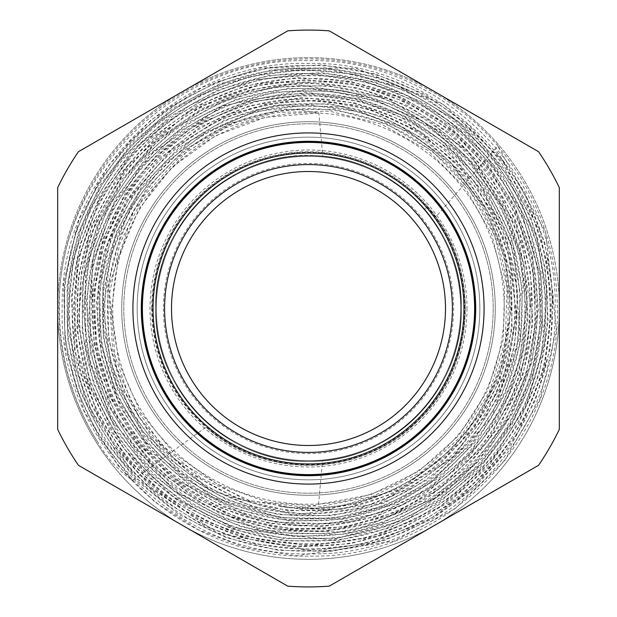 <?xml version="1.0" encoding="UTF-8"?>
<svg xmlns="http://www.w3.org/2000/svg" width="617" height="617" viewBox="0 0 617 617"><rect width="100%" height="100%" fill="white"/><g stroke="black" fill="none" stroke-linecap="round" stroke-linejoin="round"><path stroke-width="0.46" stroke-dasharray="3.08 2.31" d="M498.197 146.283L498.058 146.399C537.129 193.391 556.889 247.432 557.352 308.5C560.437 440.569 441.764 559.388 309.618 556.087C177.141 559.665 58.391 440.893 62.178 308.5C59.255 177.619 176.477 60.181 307.59 63.435C438.409 59.872 556.187 177.657 552.3 308.5C555.138 438.209 439.134 554.197 309.418 551.035C179.971 554.498 63.42 438.163 67.23 308.5C64.299 180.341 179.285 65.34 307.413 68.487C435.764 65.063 550.912 180.041 547.248 308.5C550.163 435.201 436.373 549.153 309.572 545.983C182.539 549.438 68.603 435.417 72.282 308.5C69.536 182.94 181.876 70.438 307.621 73.546C432.995 70.13 545.952 183.056 542.196 308.5C544.919 432.787 433.697 543.939 309.472 540.932C185.347 544.233 73.716 432.864 77.333 308.5C74.51 185.833 184.684 75.559 307.389 78.598C430.388 75.289 540.669 185.486 537.137 308.5C539.875 429.848 431.021 538.903 309.495 535.88C187.984 539.196 78.799 429.949 82.385 308.5C79.801 188.393 187.105 80.873 307.328 83.65C427.65 80.426 535.733 188.347 532.085 308.5C534.808 427.095 428.267 533.767 309.611 530.828C190.653 534.037 84.012 427.434 87.437 308.5C84.83 191.17 190.013 85.778 307.536 88.701C424.943 85.485 530.535 191.116 527.034 308.5C529.533 424.673 425.645 528.607 309.387 525.769C193.453 528.916 89.002 424.565 92.496 308.5C89.966 193.738 192.774 90.977 307.467 93.753C422.236 90.691 525.322 193.553 521.982 308.5C524.566 421.696 422.869 523.524 309.595 520.717C196.052 523.81 94.239 421.989 97.548 308.5C95.111 196.514 195.388 96.036 307.575 98.805C419.514 95.743 520.316 196.53 516.93 308.5C519.29 419.282 420.231 518.349 309.418 515.665C198.851 518.65 99.275 419.228 102.599 308.5C100.178 199.206 198.18 101.203 307.443 103.864C416.853 100.926 515.064 198.959 511.871 308.5C514.308 416.305 417.47 513.282 309.58 510.614C201.443 513.56 104.474 416.552 107.651 308.5C106.286 213.575 180.881 125.297 275.359 111.554L298.25 109.656L318.842 113.019L322.776 156.356C236.488 145.643 153.085 221.634 155.685 308.5A152.815 152.815 0 0 0 308.5 461.315A152.815 152.815 0 0 0 461.315 308.5A152.815 152.815 0 0 0 308.5 155.685A152.815 152.815 0 0 0 155.685 308.5A152.815 152.815 0 0 0 308.5 461.315A152.815 152.815 0 0 0 461.315 308.5A152.815 152.815 0 0 0 308.5 155.685A152.815 152.815 0 0 0 155.685 308.5C153.625 226.74 226.832 153.594 308.562 155.685C390.129 153.587 463.452 226.879 461.315 308.5C463.475 226.933 390.129 153.571 308.577 155.685C226.817 153.587 153.625 226.763 155.685 308.5C153.517 226.948 226.871 153.556 308.431 155.685C390.206 153.564 463.39 226.825 461.315 308.5C463.375 226.778 390.191 153.579 308.415 155.685C226.871 153.564 153.517 226.948 155.685 308.5C153.625 226.74 226.832 153.602 308.554 155.685C390.129 153.594 463.444 226.855 461.315 308.5C463.467 226.925 390.137 153.571 308.577 155.685C226.817 153.587 153.625 226.755 155.685 308.5C153.525 226.94 226.863 153.556 308.438 155.685C390.199 153.564 463.398 226.84 461.315 308.5C463.375 226.794 390.199 153.571 308.423 155.685C226.871 153.564 153.517 226.948 155.685 308.5C153.625 226.74 226.84 153.602 308.546 155.685C390.121 153.594 463.436 226.832 461.315 308.5C463.467 226.909 390.129 153.579 308.577 155.685C226.817 153.594 153.633 226.748 155.685 308.5C153.533 226.94 226.863 153.556 308.446 155.685C390.199 153.564 463.398 226.848 461.315 308.5C463.382 226.801 390.199 153.571 308.423 155.685C226.871 153.564 153.517 226.948 155.685 308.5C153.618 226.74 226.848 153.602 308.539 155.685C390.129 153.602 463.429 226.809 461.315 308.5C463.46 226.894 390.129 153.579 308.569 155.685C226.825 153.594 153.633 226.74 155.685 308.5C153.533 226.933 226.855 153.556 308.454 155.685C390.191 153.564 463.406 226.863 461.315 308.5C463.382 226.809 390.199 153.571 308.423 155.685C226.879 153.556 153.517 226.948 155.685 308.5C153.61 226.748 226.848 153.61 308.523 155.685C390.137 153.602 463.421 226.794 461.315 308.5C463.452 226.879 390.129 153.587 308.562 155.685C226.832 153.594 153.625 226.74 155.685 308.5C153.54 226.925 226.855 153.556 308.469 155.685C390.191 153.564 463.413 226.879 461.315 308.5A152.815 152.815 0 0 0 308.5 155.685A152.815 152.815 0 0 0 155.685 308.5C153.525 390.06 226.863 463.444 308.438 461.315C390.199 463.436 463.398 390.16 461.315 308.5C460.961 271.156 448.736 238.046 424.643 209.178C448.675 237.9 460.899 271.002 461.315 308.5C463.375 390.199 390.199 463.429 308.423 461.315C226.871 463.436 153.517 390.052 155.685 308.5C153.602 390.252 226.855 463.39 308.508 461.315C390.137 463.39 463.406 390.237 461.315 308.5C462.92 385.031 399.222 455.215 322.568 460.668A152.815 152.815 0 0 1 155.685 308.5C153.556 390.083 226.84 463.444 308.485 461.315C390.175 463.444 463.429 390.098 461.315 308.5C463.398 390.16 390.199 463.436 308.438 461.315C226.863 463.444 153.525 390.06 155.685 308.5C153.61 390.252 226.848 463.382 308.515 461.315C390.137 463.39 463.406 390.222 461.315 308.5C463.444 390.152 390.129 463.406 308.554 461.315C226.832 463.398 153.625 390.26 155.685 308.5C153.548 390.075 226.848 463.444 308.469 461.315C390.183 463.444 463.421 390.121 461.315 308.5C463.39 390.168 390.206 463.436 308.431 461.315C226.871 463.444 153.517 390.052 155.685 308.5C153.61 390.252 226.848 463.39 308.523 461.315C390.137 463.398 463.413 390.214 461.315 308.5C463.452 390.129 390.129 463.413 308.562 461.315C226.832 463.406 153.625 390.26 155.685 308.5C153.54 390.067 226.855 463.444 308.461 461.315C390.191 463.436 463.413 390.137 461.315 308.5C463.382 390.183 390.206 463.429 308.431 461.315C226.871 463.444 153.517 390.052 155.685 308.5C153.618 390.26 226.848 463.39 308.531 461.315C390.129 463.398 463.421 390.199 461.315 308.5C463.46 390.114 390.129 463.413 308.569 461.315C226.825 463.406 153.633 390.26 155.685 308.5C153.533 390.067 226.863 463.444 308.454 461.315C390.199 463.436 463.406 390.145 461.315 308.5C463.382 390.191 390.199 463.429 308.423 461.315C226.871 463.444 153.517 390.052 155.685 308.5C153.618 390.26 226.84 463.398 308.539 461.315C390.129 463.406 463.436 390.175 461.315 308.5C463.467 390.098 390.129 463.421 308.569 461.315C226.817 463.406 153.633 390.252 155.685 308.5A152.815 152.815 0 0 0 308.5 461.315A152.815 152.815 0 0 0 461.315 308.5C463.467 390.083 390.137 463.421 308.577 461.315C226.817 463.413 153.625 390.245 155.685 308.5A152.815 152.815 0 0 1 322.776 156.356A152.815 152.815 0 0 1 322.568 460.668L318.526 504.336C305.608 508.153 292.319 508.701 278.66 505.979C395.42 527.79 512.82 426.524 509.603 308.5C512.766 200.178 415.634 103.232 307.443 106.132C199.391 103.509 102.484 200.417 104.867 308.5C101.574 418.017 200.07 516.352 309.418 513.398C419.012 516.051 516.992 418.071 514.663 308.5C518.01 197.741 418.303 98.041 307.575 101.072C196.607 98.334 97.409 197.725 99.815 308.5C96.537 420.779 197.263 521.512 309.595 518.45C421.658 521.234 522.267 420.486 519.715 308.5C523.023 194.764 421.025 92.99 307.467 96.021C193.985 93.267 92.257 194.949 94.756 308.5C91.301 423.362 194.663 526.617 309.395 523.509C424.434 526.309 527.234 423.463 524.774 308.5C528.245 192.327 423.732 87.784 307.536 90.961C191.216 88.077 87.128 192.373 89.704 308.5C86.303 426.224 191.864 531.746 309.611 528.568C427.057 531.476 532.517 425.892 529.826 308.5C533.289 189.365 426.409 82.747 307.505 85.91C188.571 83.033 82.038 189.488 84.645 308.5C81.028 428.684 189.211 536.844 309.302 533.62C429.802 536.721 537.669 428.514 534.885 308.5C538.379 186.696 429.177 77.572 307.389 80.85C185.887 77.842 76.801 187.036 79.585 308.5C75.999 431.661 186.55 541.95 309.472 538.68C432.494 541.657 542.636 431.584 539.937 308.5C543.67 184.259 431.792 72.413 307.621 75.798C183.079 72.721 71.819 184.144 74.534 308.5C70.886 434.214 183.75 547.148 309.564 543.731C435.178 546.87 547.881 433.998 544.996 308.5C548.629 181.244 434.561 67.346 307.413 70.739C180.488 67.623 66.574 181.552 69.474 308.5C65.703 436.967 181.167 552.223 309.418 548.791C437.931 551.914 552.863 437.006 550.056 308.5C553.912 178.861 437.206 62.147 307.59 65.68C177.673 62.456 61.538 178.814 64.423 308.5C60.667 439.69 178.344 557.398 309.618 553.842C440.561 557.112 558.161 439.373 555.107 308.5C558.902 175.83 439.929 57.111 307.467 60.628C175.074 57.404 56.386 176.007 59.363 308.5C59.51 357.405 72.636 402.5 98.751 443.793C107.505 458.601 118.772 470.794 132.547 480.381L205.985 427.141C264.94 480.466 363.93 477.041 419.051 419.691C476.609 364.955 480.851 266.058 427.666 206.595L424.643 209.178L427.666 206.595L435.803 216.968L495.181 148.859L498.197 146.283A249.6 249.6 0 0 0 58.9 308.5A249.6 249.6 0 0 0 98.751 443.793M445.497 308.5A136.997 136.997 0 0 0 308.5 171.503A136.997 136.997 0 0 0 171.503 308.5A136.997 136.997 0 0 0 308.5 445.497A136.997 136.997 0 0 0 445.497 308.5A136.997 136.997 0 0 0 308.5 171.503A136.997 136.997 0 0 0 171.503 308.5A136.997 136.997 0 0 0 308.5 445.497A136.997 136.997 0 0 0 445.497 308.5A136.997 136.997 0 0 0 308.5 171.503A136.997 136.997 0 0 0 171.503 308.5A136.997 136.997 0 0 0 308.5 445.497A136.997 136.997 0 0 0 445.497 308.5M466.992 308.5A158.492 158.492 0 0 1 308.5 466.992A158.492 158.492 0 0 1 150.008 308.5A158.492 158.492 0 0 1 308.5 150.008A158.492 158.492 0 0 1 466.992 308.5M152.214 308.5A156.286 156.286 0 0 0 308.5 464.786A156.286 156.286 0 0 0 464.786 308.5A156.286 156.286 0 0 0 308.5 152.214A156.286 156.286 0 0 0 152.214 308.5M151.705 308.5A156.795 156.795 0 0 1 308.5 151.705A156.795 156.795 0 0 1 465.295 308.5A156.795 156.795 0 0 1 308.5 465.295A156.795 156.795 0 0 1 151.705 308.5M156.325 308.5A152.175 152.175 0 0 0 308.5 460.675A152.175 152.175 0 0 0 460.675 308.5A152.175 152.175 0 0 0 308.5 156.325A152.175 152.175 0 0 0 156.325 308.5A152.175 152.175 0 0 0 308.5 460.675A152.175 152.175 0 0 0 460.675 308.5A152.175 152.175 0 0 0 308.5 156.325A152.175 152.175 0 0 0 156.325 308.5A152.175 152.175 0 0 0 308.5 460.675A152.175 152.175 0 0 0 460.675 308.5A152.175 152.175 0 0 0 308.5 156.325A152.175 152.175 0 0 0 156.325 308.5A152.175 152.175 0 0 0 308.5 460.675A152.175 152.175 0 0 0 460.675 308.5A152.175 152.175 0 0 0 308.5 156.325A152.175 152.175 0 0 0 156.325 308.5A152.175 152.175 0 0 0 308.5 460.675A152.175 152.175 0 0 0 460.675 308.5A152.175 152.175 0 0 0 308.5 156.325A152.175 152.175 0 0 0 156.325 308.5A152.175 152.175 0 0 0 308.5 460.675A152.175 152.175 0 0 0 460.675 308.5A152.175 152.175 0 0 0 308.5 156.325A152.175 152.175 0 0 0 156.325 308.5A152.175 152.175 0 0 0 308.5 460.675A152.175 152.175 0 0 0 460.675 308.5A152.175 152.175 0 0 0 308.5 156.325A152.175 152.175 0 0 0 156.325 308.5A152.175 152.175 0 0 0 308.5 460.675A152.175 152.175 0 0 0 460.675 308.5A152.175 152.175 0 0 0 308.5 156.325A152.175 152.175 0 0 0 156.325 308.5A152.175 152.175 0 0 0 308.5 460.675A152.175 152.175 0 0 0 460.675 308.5A152.175 152.175 0 0 0 308.5 156.325A152.175 152.175 0 0 0 156.325 308.5M475.699 308.5A167.199 167.199 0 0 1 308.5 475.699A167.199 167.199 0 0 1 141.301 308.5A167.199 167.199 0 0 1 308.5 141.301A167.199 167.199 0 0 1 475.699 308.5A167.199 167.199 0 0 1 308.5 475.699A167.199 167.199 0 0 1 141.301 308.5A167.199 167.199 0 0 1 308.5 141.301A167.199 167.199 0 0 1 475.699 308.5A167.199 167.199 0 0 1 308.5 475.699A167.199 167.199 0 0 1 141.301 308.5A167.199 167.199 0 0 1 308.5 141.301A167.199 167.199 0 0 1 475.699 308.5A167.199 167.199 0 0 1 308.5 475.699A167.199 167.199 0 0 1 141.301 308.5A167.199 167.199 0 0 1 308.5 141.301A167.199 167.199 0 0 1 475.699 308.5M137.159 308.5A171.341 171.341 0 0 0 308.5 479.841A171.341 171.341 0 0 0 479.841 308.5A171.341 171.341 0 0 0 308.5 137.159A171.341 171.341 0 0 0 137.159 308.5A171.341 171.341 0 0 0 308.5 479.841A171.341 171.341 0 0 0 479.841 308.5A171.341 171.341 0 0 0 308.5 137.159A171.341 171.341 0 0 0 137.159 308.5A171.341 171.341 0 0 0 308.5 479.841A171.341 171.341 0 0 0 479.841 308.5A171.341 171.341 0 0 0 308.5 137.159A171.341 171.341 0 0 0 137.159 308.5A171.341 171.341 0 0 0 308.5 479.841A171.341 171.341 0 0 0 479.841 308.5A171.341 171.341 0 0 0 308.5 137.159A171.341 171.341 0 0 0 137.159 308.5A171.341 171.341 0 0 0 308.5 479.841A171.341 171.341 0 0 0 479.841 308.5A171.341 171.341 0 0 0 308.5 137.159A171.341 171.341 0 0 0 137.159 308.5A171.341 171.341 0 0 0 308.5 479.841A171.341 171.341 0 0 0 479.841 308.5A171.341 171.341 0 0 0 308.5 137.159A171.341 171.341 0 0 0 137.159 308.5A171.341 171.341 0 0 0 308.5 479.841A171.341 171.341 0 0 0 479.841 308.5A171.341 171.341 0 0 0 308.5 137.159A171.341 171.341 0 0 0 137.159 308.5A171.341 171.341 0 0 0 308.5 479.841A171.341 171.341 0 0 0 479.841 308.5A171.341 171.341 0 0 0 308.5 137.159A171.341 171.341 0 0 0 137.159 308.5A171.341 171.341 0 0 0 308.5 479.841A171.341 171.341 0 0 0 479.841 308.5A171.341 171.341 0 0 0 308.5 137.159A171.341 171.341 0 0 0 137.159 308.5A171.341 171.341 0 0 0 308.5 479.841A171.341 171.341 0 0 0 479.841 308.5A171.341 171.341 0 0 0 308.5 137.159A171.341 171.341 0 0 0 137.159 308.5M121.726 308.5A186.774 186.774 0 0 0 308.5 495.274A186.774 186.774 0 0 0 495.274 308.5A186.774 186.774 0 0 0 308.5 121.726A186.774 186.774 0 0 0 121.726 308.5A186.774 186.774 0 0 0 308.5 495.274A186.774 186.774 0 0 0 495.274 308.5A186.774 186.774 0 0 0 308.5 121.726A186.774 186.774 0 0 0 121.726 308.5A186.774 186.774 0 0 0 308.5 495.274A186.774 186.774 0 0 0 495.274 308.5A186.774 186.774 0 0 0 308.5 121.726A186.774 186.774 0 0 0 121.726 308.5M493.207 308.5A184.707 184.707 0 0 1 308.5 493.207A184.707 184.707 0 0 1 123.793 308.5A184.707 184.707 0 0 1 308.5 123.793A184.707 184.707 0 0 1 493.207 308.5A184.707 184.707 0 0 1 308.5 493.207A184.707 184.707 0 0 1 123.793 308.5A184.707 184.707 0 0 1 308.5 123.793A184.707 184.707 0 0 1 493.207 308.5A184.707 184.707 0 0 1 308.5 493.207A184.707 184.707 0 0 1 123.793 308.5A184.707 184.707 0 0 1 308.5 123.793A184.707 184.707 0 0 1 493.207 308.5A184.707 184.707 0 0 1 308.5 493.207A184.707 184.707 0 0 1 123.793 308.5A184.707 184.707 0 0 1 308.5 123.793A184.707 184.707 0 0 1 493.207 308.5A184.707 184.707 0 0 1 308.5 493.207A184.707 184.707 0 0 1 123.793 308.5A184.707 184.707 0 0 1 308.5 123.793A184.707 184.707 0 0 1 493.207 308.5A184.707 184.707 0 0 1 308.5 493.207A184.707 184.707 0 0 1 123.793 308.5A184.707 184.707 0 0 1 308.5 123.793A184.707 184.707 0 0 1 493.207 308.5A184.707 184.707 0 0 1 308.5 493.207A184.707 184.707 0 0 1 123.793 308.5A184.707 184.707 0 0 1 308.5 123.793A184.707 184.707 0 0 1 493.207 308.5A184.707 184.707 0 0 1 308.5 493.207A184.707 184.707 0 0 1 123.793 308.5A184.707 184.707 0 0 1 308.5 123.793A184.707 184.707 0 0 1 493.207 308.5A184.707 184.707 0 0 1 308.5 493.207A184.707 184.707 0 0 1 123.793 308.5A184.707 184.707 0 0 1 308.5 123.793A184.707 184.707 0 0 1 493.207 308.5M504.236 308.5A195.736 195.736 0 0 1 308.5 504.236A195.736 195.736 0 0 1 112.764 308.5A195.736 195.736 0 0 1 308.5 112.764A195.736 195.736 0 0 1 504.236 308.5M275.359 111.554A199.715 199.715 0 0 1 508.215 308.5A199.715 199.715 0 0 1 278.66 505.979M559.334 308.5A250.834 250.834 0 0 1 308.5 559.334A250.834 250.834 0 0 1 57.666 308.5A250.834 250.834 0 0 0 433.913 525.73A250.834 250.834 0 0 0 559.334 308.5L559.334 187.653A278.429 278.429 0 0 0 538.572 151.697L329.262 30.85A278.429 278.429 0 0 0 287.738 30.85L78.428 151.697A278.429 278.429 0 0 0 57.666 187.653L57.666 429.347A278.429 278.429 0 0 0 78.428 465.303L287.738 586.15A278.429 278.429 0 0 0 329.262 586.15L538.572 465.303A278.429 278.429 0 0 0 559.334 429.347L559.334 308.5A250.834 250.834 0 0 0 183.087 91.27A250.834 250.834 0 0 0 57.666 308.5A250.834 250.834 0 0 1 308.5 57.666A250.834 250.834 0 0 1 559.334 308.5M78.428 465.303L287.738 586.15A278.429 278.429 0 0 0 329.262 586.15L538.572 465.303A278.429 278.429 0 0 0 559.334 429.347L559.334 187.653A278.429 278.429 0 0 0 538.572 151.697L329.262 30.85A278.429 278.429 0 0 0 287.738 30.85L78.428 151.697A278.429 278.429 0 0 0 57.666 187.653L57.666 429.347A278.429 278.429 0 0 0 78.428 465.303A278.429 278.429 0 0 1 57.666 429.347L57.666 187.653A278.429 278.429 0 0 1 78.428 151.697L287.738 30.85A278.429 278.429 0 0 1 329.262 30.85L538.572 151.697A278.429 278.429 0 0 1 559.334 187.653L559.334 429.347A278.429 278.429 0 0 1 538.572 465.303L329.262 586.15A278.429 278.429 0 0 1 287.738 586.15L78.428 465.303M318.842 113.019L265.541 117.292L215.472 135.763L172.274 167.006L139.118 208.639L118.317 257.705L111.446 310.621L119.019 363.452L140.452 412.272L174.094 453.51L217.577 484.322L267.786 502.431L321.002 506.48L373.308 496.215L420.933 472.46L460.606 436.851L489.435 391.926L505.292 340.97L507.089 287.707L494.749 235.933L469.121 189.157L432.008 150.787L386.103 123.593L334.753 109.479L281.491 109.363L229.979 123.284L183.92 150.27L146.599 188.37L120.624 234.815L107.674 286.527L108.715 339.898L123.678 391.132L151.45 436.597L190.082 473.231L237.028 498.598L288.987 510.861L342.296 509.187L393.237 493.762L438.517 465.611L474.99 426.632L500.109 379.54L512.164 327.666L510.421 274.434L494.957 223.346L466.822 177.974L428.005 141.44L381.167 116.158L329.285 103.733L275.899 105.067L224.711 120.045L179.169 147.586L142.111 185.933L116.081 232.555L102.854 284.252L103.255 337.484L117.23 388.918L143.908 435.17L181.483 473.085L227.357 500.132L278.606 514.655L331.985 515.696L383.882 503.14L430.797 477.905L469.792 441.633L498.42 396.569L514.717 345.728L517.648 292.52L507.081 240.329L483.659 192.365L448.891 151.836L405.145 121.418L355.199 102.962L302.075 97.617L249.307 105.777L200.378 126.855L158.284 159.479L125.606 201.705L104.52 250.757L96.36 303.394L101.574 356.41L119.868 406.58L150.085 450.595L190.175 485.625L237.761 509.634L289.921 521.103L343.268 519.267L394.348 504.32L440.245 477.165L478.052 439.427L505.323 393.569L520.401 342.535L522.452 289.219L511.277 236.982L487.631 189.203L453.017 148.751L409.41 117.955L359.557 98.805L306.672 92.488L253.826 99.314L204.142 118.911L160.79 150.062L126.462 190.73L103.039 238.656L92.002 290.923L94.046 344.217L108.962 395.304L135.933 441.386L173.323 479.525L218.719 507.367L269.544 523.386L322.868 526.617L375.329 516.83L423.732 494.711L465.473 461.462L497.973 419.066L519.221 370.192L528.075 317.678L524.003 264.415L507.22 213.737L478.838 168.719L440.384 131.73L393.978 104.983L342.389 90.175L289.165 88.216L236.99 99.044L188.794 122.104L147.571 155.993L115.711 198.612L94.864 247.764L86.349 300.494L90.622 353.572L107.412 404.166L135.825 449.415L174.125 486.551L220.03 513.483L271.187 528.815L324.527 531.569L376.817 521.658L425.391 499.616L467.447 466.653L500.433 424.789L522.607 376.362L532.772 323.91L530.273 270.593L515.349 219.521L488.757 173.223L451.991 134.467L407.313 105.522L357.004 87.822L303.842 82.416L251.026 89.596L201.389 108.916L157.505 139.396L122.019 179.254L96.877 226.154L83.31 277.812L82.177 331.213L93.46 383.211L116.59 431.306L150.324 472.745L192.62 505.107L241.316 526.795L293.854 536.62L347.101 533.998L398.235 519.152L444.71 492.775L483.767 456.41L513.298 412.141L531.885 362.056L538.402 309.055L532.564 256.171L514.647 205.877L485.602 161.029L447.186 124.202L401.22 97.1L350.178 81.267L297.062 77.572L244.432 86.149L195.057 106.61L151.813 137.73L116.806 177.904L91.84 225.159L78.359 276.748L76.986 329.979L87.83 382.316L110.266 430.712L143.051 472.645L184.676 506.164L232.763 529.301L284.699 540.901L338.131 540.415L390.013 527.828L437.538 503.904L478.584 469.714L510.814 427.134L532.517 378.56L542.736 326.131L540.847 272.753L527.034 221.372L501.914 174.241L466.814 133.974L423.732 102.761L374.55 81.938L321.935 72.706L268.804 75.498L217.462 90.182L170.701 116.019L131.074 151.52L100.27 195.142L80.009 244.571L71.333 297.062L74.588 350.363L89.681 401.613L115.695 448.019L151.527 487.623L195.288 518.249L244.563 538.302L297.286 546.947L350.587 543.654L401.636 528.684L448.297 502.654L488.001 466.953L518.704 423.501L539.135 374.126L548.112 321.503L545.266 268.364L530.705 216.945L505.184 170.084L470.054 130.094L426.794 98.689L377.805 77.634L325.452 67.878L272.028 69.875L220.516 83.519L173.246 108.122L132.4 142.612L100.232 185.046L78.089 233.573L67.091 285.879L67.801 339.095L80.133 391.024L103.556 439.057L136.743 480.635L178.352 514.123L226.269 537.723L277.966 550.279L331.398 551.297L383.705 540.677L432.316 519.02L475.26 487.175L510.174 446.878L535.502 400.024L550.125 348.597L553.256 295.435L544.811 242.782L525.121 193.067L495.181 148.859L498.058 146.399L545.659 232.285L556.38 329.686L539.914 399.207L504.351 461.169L454.906 508.794L394.309 541.047L296.893 555.786L246.144 547.904L198.119 529.71L154.89 501.999L118.325 465.935L83.92 410.536L65.24 348.088L63.59 282.925L79.084 219.598L108.638 165.371L150.756 120.215L202.8 87.005L261.492 67.824L356.109 68.263L443.507 104.543L502.809 160.374L540.469 232.632L552.176 299.816L544.819 367.632L518.465 431.584L475.175 485.533L431.136 518.241L374.727 542.058L314.153 550.989L217.909 533.157L136.573 478.676L85.686 401.883L67.993 328.63L69.173 278.637L80.642 229.971L101.905 184.707L132.053 144.818L173.917 109.194L222.791 83.997L276.108 70.569L331.067 69.628L398.551 86.357L458.408 121.75L505.608 172.93L536.088 235.524L546.431 287.884L544.88 341.24L526.486 405.061L491.194 461.339L439.62 507.066L377.118 536.104L308.916 545.983L240.738 535.872L185.054 510.868L137.606 472.475L98.103 416.737L74.349 340.499L77.333 260.69L99.73 198.813L138.355 145.519L190.183 105.013L251.212 80.426L306.842 73.539L356.904 78.752L404.706 94.509L448.058 120.114L484.939 154.373L520.841 210.058L539.698 273.578L541.626 324.064L532.664 373.779L513.205 420.408L484.168 461.747L407.505 519.182L331.19 539.906L234.591 528.599L173.284 496.94L124.009 448.667L91.131 387.993L77.588 320.3L88.385 238.671L127.148 166.012L190.152 110.89L264.068 82.771L345.89 81.783L397.487 96.861L444.171 123.516L484.592 161.785L514.601 208.677L532.008 259.487L537.083 312.973L529.548 366.151L509.796 416.089L476.964 462.21L433.782 498.814L350.317 532.155L260.459 530.574L174.256 491.387L111.561 420.455L85.879 348.937L85.323 272.945L99.337 223.423L124.187 178.359L158.623 140.098L200.849 110.636L245.581 92.388L293.175 84.113L387.283 98.211L467.1 150.008L516.213 224.92L532.024 313.104L519.653 381.229L487.661 441.402L439.003 489.111L391.093 515.249L338.232 528.939L283.573 529.332L230.496 516.383L157.651 471.002L110.397 407.444L90.067 343.314L92.589 261.847L114.615 203.147L152.252 153.008L222.722 105.777L310.05 88.709L368.634 97.316L422.784 121.264L468.542 158.8L502.593 207.227L519.969 252.53L526.926 300.564L523.108 348.937L508.709 395.281L482.132 440.345L445.582 477.782L401.135 505.423L351.405 521.658L300.672 525.607L250.402 517.64L174.943 479.201L138.378 442.474L111.577 398.119L96.098 348.636L92.843 296.87L102.507 244.286L124.117 196.792L154.08 158.338L191.918 127.603L247.656 102.314L308.261 93.745L355.446 99.129L400.286 114.747L440.584 139.851L474.357 173.223L514.069 250.132L520.054 336.419L491.24 418.002L432.355 481.445L389.867 504.845L343.175 518.002L287.345 519.583L212.41 497.294L150.656 449.346L117.569 399.052L100.008 341.494L98.504 289.172L108.098 243.422L127.549 200.911L173.955 146.939L230.55 113.505L294.725 99.206L360.413 105.546L420.856 131.984L473.856 180.75L507.159 244.587L516.768 315.927L501.536 386.304L452.778 458.022L379.077 503.58L293.021 515.01L209.819 490.199L143.584 432.656L116.466 383.62L103.548 329.092L103.378 291.324L115.31 238.093L140.815 189.859L191.602 139.936L256.441 110.381L280.596 105.661L342.188 106.787L400.649 126.2L449.847 161.369L486.566 209.394L505.153 255.808L511.863 305.353L499.153 378.499L460.999 442.188L400.541 488.865L327.118 509.843L245.851 500.402L175.004 459.48L138.887 416.922L115.834 366.074L108.993 286.041L134.097 209.718L191.725 146.021L232.424 123.639L277.18 111.253M132.547 480.381L99.676 438.147L76.809 390.029L64.831 337.977L64.407 284.483L75.521 232.408L97.717 183.773L129.948 141.116L170.493 106.594L217.77 81.575L269.29 67.454L322.498 64.862L375.229 73.947L424.589 94.247L468.303 124.765L504.444 164.222L531.006 210.451L546.87 261.407L551.22 314.739L543.839 367.501L525.059 417.501L495.736 462.241L457.49 499.307L411.909 527.196L361.269 544.402L308.323 550.056L255.214 543.916L204.759 526.247L159.602 498.027L121.595 460.39L92.859 415.341L74.804 365.233L68.225 312.148L73.531 258.993L90.398 208.469L118.14 162.726L155.26 124.333L199.846 95.172L250.001 76.539L302.924 69.52L355.994 74.402L406.85 91.023L452.623 118.464L491.109 155.353L520.517 200.055L539.173 250.039L546.215 302.893L541.271 356.163L524.597 406.842L497.04 452.492L459.842 490.955L415.118 520.023L365.033 538.34L311.947 544.988L258.87 539.559L208.392 522.375L162.911 494.194L125.043 456.611L96.614 411.508L79.007 360.984L73.269 307.929L79.616 255.006L97.818 204.697L126.855 159.903L165.194 122.883L211.083 95.396L261.917 79.053L315.017 74.642L367.933 82.416L417.64 101.982L461.485 132.231L497.456 171.811L523.44 218.495L538.086 269.706L540.7 323.107L531.052 375.684L509.75 424.496L477.759 467.316L436.805 501.69L389.265 525.699L337.329 538.24L283.843 538.541L231.915 526.617L184.005 503.063L142.704 469.059L110.435 426.617L88.763 377.866L78.876 325.298L81.367 271.989L96.044 220.755L122.243 174.117L158.453 134.861L202.631 105.098L252.685 86.287L305.716 79.593L358.662 85.331L409.009 103.24L453.85 132.37L490.569 170.978L517.378 217.145L532.733 268.387L535.726 321.642L526.247 374.11L504.721 423.077L472.406 465.596L431.175 499.315L383.018 522.553L330.781 533.867L277.534 532.648L225.899 518.959L178.868 493.492L139.249 457.822L109.093 413.814L90.074 363.829L83.38 310.86L89.318 257.914L107.636 207.682L137.282 163.212L176.447 127.11L223.161 101.211L274.735 87.082L328.043 85.57L380.195 96.707L428.352 119.968L469.552 153.957L501.428 196.63L522.321 245.813L530.913 298.589L526.702 351.713L509.943 402.377L481.515 447.68L443.153 484.815L396.847 511.794L345.713 526.818L292.296 529.178L239.905 518.666L191.71 495.975L150.247 462.318L118.055 419.622L97.124 370.539L88.601 317.932L93.013 264.654L110.142 214.03L138.871 169.174L177.665 132.485L224.249 106.224L275.706 92.049L328.969 90.73L381.129 102.391L428.908 126.369L469.313 161.114L500.117 204.674L519.445 254.528L526.039 307.536L519.553 360.405L500.333 410.243L469.498 453.919L429 488.664L381.314 512.442L329.1 523.872L275.676 522.144L224.457 507.429L178.352 480.581L140.175 443.153L112.402 397.518L96.746 346.6L94.085 293.276L104.674 240.869L127.842 192.766L162.078 151.959L205.453 120.778L255.237 101.288L308.184 94.756L361.045 101.52L410.714 121.233L453.935 152.684L487.9 193.784L510.583 242.034L520.578 294.533L517.154 347.865L500.58 398.528L471.882 443.484L432.772 479.918L385.802 505.385L334.09 518.257L280.743 517.779L229.123 503.904L182.671 477.504L144.44 440.391L116.729 394.803L101.365 343.607L99.414 290.214L110.96 238.193L135.277 190.715L170.878 150.849L215.402 121.31L265.827 104.049L319.012 100.116L371.565 109.826L419.915 132.578L460.799 166.798L491.649 210.281L510.444 260.297L515.851 313.459L507.513 366.151L486.042 414.917L452.731 456.673L409.811 488.525L360.228 508.277L307.343 514.655L254.466 507.236L205.23 486.443L163.042 453.703L130.773 411.315L110.482 361.971L103.602 308.97L110.651 256.016L131.113 206.788L163.598 164.523L206.009 132.046L255.423 111.685L308.353 104.867L361.146 112.009L410.359 132.663L452.546 165.464L484.7 208.114L504.567 257.574L510.853 310.521L503.063 363.367L481.692 412.341L448.274 453.95L405.199 485.294L355.323 504.274L302.145 509.48L249.484 500.503L201.134 478.013L160.443 443.608L130.202 399.6L112.664 349.129L109.109 295.851L119.76 243.638L143.861 196.075L179.786 156.548L224.927 127.981L276 112.464L329.262 111.099L381.028 123.963L427.542 150.209L465.365 187.938L491.687 234.36L504.621 286.041L503.256 339.373L487.615 390.445L458.824 435.44L419.036 471.002L371.233 494.518L318.526 504.336M435.803 216.968A156.795 156.795 0 0 1 205.985 427.141M163.405 308.5A145.095 145.095 0 0 0 308.5 453.595A145.095 145.095 0 0 0 453.595 308.5A145.095 145.095 0 0 0 308.5 163.405A145.095 145.095 0 0 0 163.405 308.5M461.315 308.5A152.815 152.815 0 0 0 308.5 155.685A152.815 152.815 0 0 0 155.685 308.5"/><path stroke-width="0.93" d="M132.917 308.5A175.583 175.583 0 0 1 308.5 132.917A175.583 175.583 0 0 1 484.083 308.5A175.583 175.583 0 0 1 308.5 484.083A175.583 175.583 0 0 1 132.917 308.5M463.953 308.5A155.453 155.453 0 0 1 308.5 463.953A155.453 155.453 0 0 1 153.047 308.5A155.453 155.453 0 0 1 308.5 153.047A155.453 155.453 0 0 1 463.953 308.5M142.396 308.5A166.104 166.104 0 0 0 308.5 474.604A166.104 166.104 0 0 0 474.604 308.5A166.104 166.104 0 0 0 308.5 142.396A166.104 166.104 0 0 0 142.396 308.5M474.635 308.5A166.135 166.135 0 0 1 308.5 474.635A166.135 166.135 0 0 1 142.365 308.5A166.135 166.135 0 0 1 308.5 142.365A166.135 166.135 0 0 1 474.635 308.5M141.933 308.5A166.567 166.567 0 0 0 308.5 475.067A166.567 166.567 0 0 0 475.067 308.5A166.567 166.567 0 0 0 308.5 141.933A166.567 166.567 0 0 0 141.933 308.5M475.082 308.5A166.582 166.582 0 0 1 308.5 475.082A166.582 166.582 0 0 1 141.918 308.5A166.582 166.582 0 0 1 308.5 141.918A166.582 166.582 0 0 1 475.082 308.5M141.47 308.5A167.03 167.03 0 0 0 308.5 475.53A167.03 167.03 0 0 0 475.53 308.5A167.03 167.03 0 0 1 308.5 475.53A167.03 167.03 0 0 1 141.47 308.5A167.03 167.03 0 0 1 308.5 141.47A167.03 167.03 0 0 1 475.53 308.5A167.03 167.03 0 0 0 308.5 141.47A167.03 167.03 0 0 0 141.47 308.5M475.699 308.5A167.199 167.199 0 0 1 308.5 475.699A167.199 167.199 0 0 1 141.301 308.5A167.199 167.199 0 0 1 308.5 141.301A167.199 167.199 0 0 1 475.699 308.5M452.415 308.5A143.915 143.915 0 0 0 308.5 164.585A143.915 143.915 0 0 0 164.585 308.5A143.915 143.915 0 0 0 308.5 452.415A143.915 143.915 0 0 0 452.415 308.5M445.497 308.5A136.997 136.997 0 0 0 308.5 171.503A136.997 136.997 0 0 0 171.503 308.5A136.997 136.997 0 0 0 308.5 445.497A136.997 136.997 0 0 0 445.497 308.5M78.428 465.303L287.738 586.15A278.429 278.429 0 0 0 329.262 586.15L538.572 465.303A278.429 278.429 0 0 0 559.334 429.347L559.334 187.653A278.429 278.429 0 0 0 538.572 151.697L329.262 30.85A278.429 278.429 0 0 0 287.738 30.85L78.428 151.697A278.429 278.429 0 0 0 57.666 187.653L57.666 429.347A278.429 278.429 0 0 0 78.428 465.303"/></g></svg>
